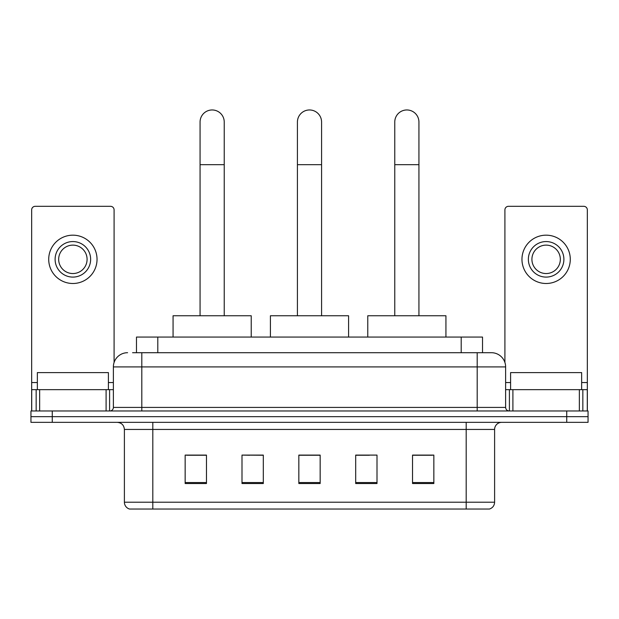 <?xml version="1.0" encoding="UTF-8"?>
<svg xmlns="http://www.w3.org/2000/svg" width="619" height="619" viewBox="0 0 619 619"><rect width="100%" height="100%" fill="white"/><g stroke="black" fill="none" stroke-linecap="round" stroke-linejoin="round"><path stroke-width="0.93" d="M249.612 455.244L241.998 455.097L241.998 483.524L263.315 483.524L263.315 455.097L241.998 455.097L263.315 455.244M136.482 352.706L136.482 337.069L482.518 337.069L482.518 352.706M132.892 352.706L486.433 352.706M132.567 352.706L141.805 352.706L141.805 366.912L113.378 366.912L113.378 407.418A3.552 3.552 0 0 1 109.826 410.97M127.591 352.706A14.214 14.214 0 0 0 113.378 366.912M491.409 352.706A14.214 14.214 0 0 1 505.622 366.912L477.195 366.912L477.195 352.706L491.192 352.706M505.622 366.912L505.622 407.418C505.831 409.577 507.015 410.761 509.174 410.97M52.267 410.97L30.95 410.97L30.95 416.657L52.267 416.657L30.95 416.657L30.95 422.344L52.267 422.344L52.267 416.657L566.733 416.657L52.267 416.657L52.267 410.97L566.733 410.97L566.733 416.657L588.05 416.657L566.733 416.657L566.733 422.344L52.267 422.344M566.733 422.344L588.05 422.344L588.05 410.97L566.733 410.97M494.604 502.21C494.411 505.615 492.709 507.889 489.49 509.035L466.184 509.035L466.184 502.21L494.604 502.21L494.604 429.447A7.103 7.103 0 0 1 501.715 422.344M466.184 509.035L129.51 509.035A7.103 7.103 0 0 1 124.396 502.21L124.396 429.447C123.97 425.129 121.603 422.762 117.285 422.344M433.849 483.524L433.849 455.097L412.533 455.097L412.533 483.524L433.849 483.524M377.002 483.524L377.002 455.097L355.685 455.097L355.685 483.524L377.002 483.524M206.467 483.524L206.467 455.097L185.151 455.097L185.151 483.524L206.467 483.524M320.162 483.524L320.162 455.097L298.838 455.097L298.838 483.524L320.162 483.524M124.396 502.21L152.816 502.21L152.816 509.035L143.206 509.035M453.402 509.035L165.598 509.035M412.533 455.244L432.433 455.244M186.567 455.244L206.467 455.244M355.685 455.244L369.388 455.244M320.162 455.244L298.838 455.244M108.402 389.653L108.402 372.599L37.349 372.599L37.349 389.653M106.097 410.97L106.097 389.653L39.655 389.653L39.655 410.97M114.089 362.479L114.089 209.872A3.552 3.552 0 0 0 110.538 206.32L35.213 206.32A3.552 3.552 0 0 0 31.662 209.872L31.662 389.653L39.655 389.653M106.097 389.653L113.378 389.653M31.662 410.97L31.662 389.653M72.872 241.565A17.765 17.765 0 0 0 55.106 259.33A17.765 17.765 0 0 0 72.872 277.095A17.765 17.765 0 0 0 90.637 259.33A17.765 17.765 0 0 0 72.872 241.565M72.872 245.124A14.214 14.214 0 0 0 58.666 259.33A14.214 14.214 0 0 0 72.872 273.544A14.214 14.214 0 0 0 87.086 259.33A14.214 14.214 0 0 0 72.872 245.124M72.872 283.494A24.156 24.156 0 0 0 97.036 259.33A24.156 24.156 0 0 0 72.872 235.174A24.156 24.156 0 0 0 48.715 259.33A24.156 24.156 0 0 0 72.872 283.494M297.422 315.752L297.422 122.044A12.078 12.078 0 0 1 309.5 109.965A12.078 12.078 0 0 1 321.578 122.044A12.078 12.078 0 0 0 309.5 109.965M321.578 315.752L321.578 122.044M348.582 337.069L348.582 315.752L270.418 315.752L270.418 337.069M200.069 315.752L200.069 122.044A12.078 12.078 0 0 1 212.147 109.965A12.078 12.078 0 0 1 224.233 122.044A12.078 12.078 0 0 0 212.147 109.965M224.233 315.752L224.233 122.044M251.229 337.069L251.229 315.752L173.065 315.752L173.065 337.069M394.767 315.752L394.767 122.044A12.078 12.078 0 0 1 406.853 109.965A12.078 12.078 0 0 1 418.931 122.044A12.078 12.078 0 0 0 406.853 109.965M418.931 315.752L418.931 122.044M445.935 337.069L445.935 315.752L367.771 315.752L367.771 337.069M579.345 410.97L579.345 389.653L512.903 389.653L512.903 410.97M587.338 410.97L587.338 389.653L587.338 410.97M579.345 389.653L587.338 389.653L587.338 209.872A3.552 3.552 0 0 0 583.787 206.32L508.462 206.32A3.552 3.552 0 0 0 504.911 209.872L504.911 362.479M505.622 389.653L512.903 389.653M546.128 241.565A17.765 17.765 0 0 0 528.363 259.33A17.765 17.765 0 0 0 546.128 277.095A17.765 17.765 0 0 0 563.894 259.33A17.765 17.765 0 0 0 546.128 241.565M546.128 245.124A14.214 14.214 0 0 0 531.914 259.33A14.214 14.214 0 0 0 546.128 273.544A14.214 14.214 0 0 0 560.334 259.33A14.214 14.214 0 0 0 546.128 245.124M546.128 283.494A24.156 24.156 0 0 0 570.285 259.33A24.156 24.156 0 0 0 546.128 235.174A24.156 24.156 0 0 0 521.964 259.33A24.156 24.156 0 0 0 546.128 283.494M581.651 389.653L581.651 372.599L510.598 372.599L510.598 389.653M157.799 352.706L157.799 337.069M461.201 352.706L461.201 337.069M141.805 410.97L141.805 407.418L505.622 407.418M113.378 407.418L141.805 407.418L141.805 366.912L477.195 366.912L477.195 410.97M466.184 422.344L466.184 429.447L124.396 429.447M494.604 429.447L466.184 429.447L466.184 502.21L152.816 502.21L152.816 422.344M320.162 482.534L298.838 482.534M263.315 482.534L241.998 482.534M206.467 482.534L185.151 482.534M377.002 482.534L355.685 482.534M433.849 482.534L412.533 482.534M113.378 382.55L108.402 382.55M37.349 382.55L31.662 382.55M109.594 389.653L109.594 410.97M31.716 389.653L31.716 410.97M36.157 410.97L36.157 389.653M297.422 164.685L321.578 164.685M200.069 164.685L224.233 164.685M394.767 164.685L418.931 164.685M587.338 382.55L581.651 382.55M510.598 382.55L505.622 382.55M587.284 410.97L587.284 389.653M582.843 389.653L582.843 410.97M509.406 410.97L509.406 389.653"/></g></svg>
